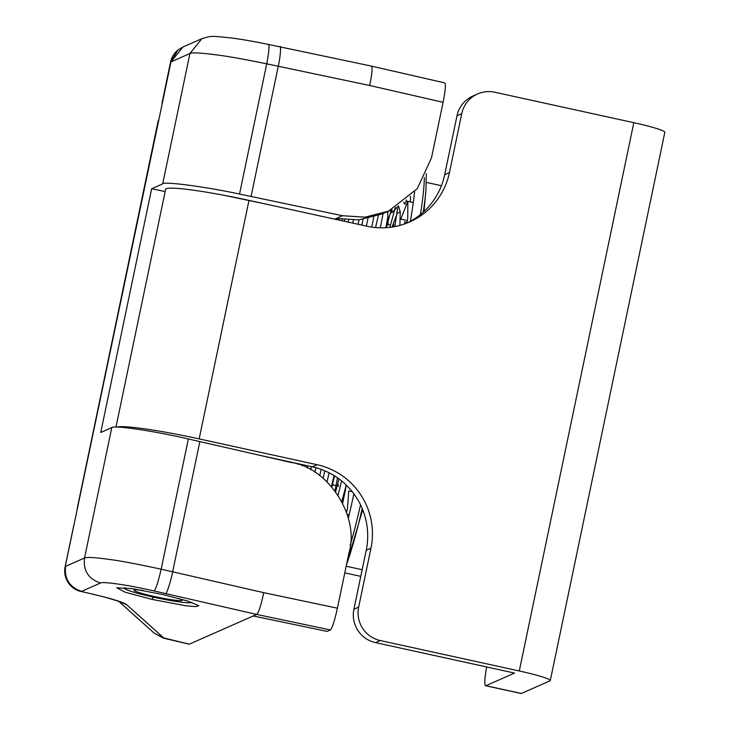 <?xml version="1.0" encoding="UTF-8"?>
<svg xmlns="http://www.w3.org/2000/svg" width="730" height="730" viewBox="0 0 730 730"><rect width="100%" height="100%" fill="white"/><g stroke="black" fill="none" stroke-linecap="round" stroke-linejoin="round"><path stroke-width="1.09" d="M199.847 441.595L172.645 571.809L263.731 592.669C261.057 605.252 258.712 612.506 256.695 614.432L253.237 615.965L327.086 631.404L330.38 629.953C332.305 627.919 334.65 620.664 337.415 608.19L349.022 552.628C359.954 516.731 328.016 467.136 290.932 462.446L188.358 438.976C155.207 431.174 113.287 424.942 111.781 427.607L100.74 432.47L151.657 188.732L165.172 191.561M253.237 615.965L189.225 644.198L163.675 637.892L126.564 604.586C122.968 602.113 111.644 598.627 92.6 594.12L81.313 591.51L100.512 583.005C88.458 579 83.129 570.668 84.534 558.003C86.824 556.935 95.539 557.474 110.686 559.618C120.423 560.859 137.24 564.053 161.147 569.199L172.645 571.809C171.395 579.419 166.066 595.881 165.619 593.581L154.121 590.962C155.946 588.909 158.291 581.655 161.147 569.199L188.358 438.976M444.652 82.946C446.03 83.53 445.51 89.982 443.101 102.3L431.494 157.862L417.259 188.687L388.515 211.143L382.41 213.835L358.841 219.894L336.284 218.452L334.687 219.155M388.515 211.143L364.982 217.175L342.479 215.715L251.065 196.461L278.267 66.247L266.724 63.829C242.752 58.966 225.898 55.973 216.144 54.841C200.96 52.861 192.227 52.396 189.937 53.463L162.699 183.86L151.657 188.732M251.065 196.461L239.522 194.052C206.243 186.834 164.195 181.259 162.699 183.86M279.827 46.884C281.433 43.672 280.256 58.318 278.267 66.247L369.681 85.492L443.101 102.3M444.871 82.919L371.479 66.12L268.485 44.439C254.651 41.564 242.114 39.383 230.853 37.887C209.802 35.934 212.795 35.533 201.891 38.654L189.937 53.463L170.555 62.141L161.996 103.14M371.241 66.138C372.747 66.649 372.227 73.1 369.681 85.492M223.991 195.284L264.26 203.725M163.164 594.612L187.765 601.055L198.797 605.681L196.023 606.657L185.858 605.772L152.223 599.439L125.332 592.276L116.718 587.787L132.176 588.663L163.164 594.612M189.225 644.198L163.465 638.157L154.076 633.065L118.899 601.493M73.721 525.682L65.153 566.681L73.794 525.573M92.6 594.12L81.313 591.51C69.186 587.54 63.829 579.228 65.225 566.571L170.984 61.822L182.938 47.021L177.992 50.014L170.628 62.032L162.06 103.03M125.204 587.769A34.429 2.865 -168.2 0 0 124.438 588.179A34.429 2.865 -168.2 0 0 135.807 592.778A34.429 2.865 -168.2 0 0 171.085 600.608A34.429 2.865 -168.2 0 0 191.789 602.369M179.306 598.618A24.592 2.044 11.8 0 1 182.208 600.252A24.592 2.044 11.8 0 1 176.167 600.343A24.592 2.044 11.8 0 1 149.413 595.361A24.592 2.044 11.8 0 1 134.064 590.196A24.592 2.044 11.8 0 1 140.105 590.095A24.592 2.044 11.8 0 1 142.952 590.451M366.223 550.283A70.263 69.551 66.2 0 0 312.367 466.817L317.103 464.718A70.263 69.551 -113.8 0 1 370.968 548.193L366.223 550.283L353.913 609.221A28.105 27.822 66.2 0 0 375.457 642.61L514.54 673.069L485.906 685.698L521.357 693.464A28.105 3.23 102.4 0 1 521.074 693.5L485.623 685.735A28.105 3.23 -77.6 0 0 485.906 685.698M375.457 642.61L380.202 640.52A28.105 27.822 -113.8 0 1 358.658 607.132L353.913 609.221M370.968 548.193L358.658 607.132M258.037 454.918L312.367 466.817M317.103 464.718L199.162 438.894A75.181 6.251 -168.2 0 0 116.773 427.096M461.743 113.67A28.105 27.822 -113.8 0 1 477.675 93.924L472.93 96.013A28.105 27.822 66.2 0 0 456.998 115.76L461.743 113.67L449.434 172.608A70.263 69.551 -113.8 0 1 409.603 221.966A70.263 69.551 -113.8 0 1 366.935 226.218L248.985 200.385A75.181 6.251 -168.2 0 0 165.637 189.316L115.97 427.096M407.212 222.96A70.263 69.551 66.2 0 0 444.689 174.698L449.434 172.608M456.998 115.76L444.689 174.698M477.675 93.924A28.105 27.822 -113.8 0 1 494.739 92.226L633.822 122.686L519.286 670.98L380.202 640.52M521.357 693.464L549.991 680.834A36.536 3.039 -168.2 0 0 550.301 680.542L664.847 132.249A36.536 3.039 -168.2 0 0 633.822 122.686M550.301 680.542A36.536 3.039 -168.2 0 0 519.286 670.98M486.627 666.955A28.105 3.23 -77.6 0 0 485.623 685.735M362.217 508.518A86.906 9.992 102.4 0 1 346.504 564.682L362.701 509.723M339.003 478.917L335.69 491.609M307.184 468.03L307.659 465.786M319.776 475.622L321.173 469.353M331.493 486.408L334.103 475.604M341.822 501.401L346.221 485.048M302.056 465.813L302.311 464.608M297.776 463.614L297.63 464.243M314.931 472.292L315.926 467.693M311.409 466.607L310.688 469.819M327.058 481.782L329.111 472.803M324.777 470.777L323.171 478.296M338.118 495.104L341.594 480.933M337.515 477.849L334.997 490.679M360.775 576.362L344.788 572.858M362.162 569.719L346.184 566.215M342.689 503.098L344.469 494.639A35.131 4.033 -77.6 0 0 346.294 485.121M346.522 512.314A86.423 9.937 -77.6 0 0 347.48 508.244L348.767 490.943L352.262 491.71M347.197 514.422L349.123 514.842M332.351 485.048L331.694 486.627M332.369 482.959L333.108 484.966L335.955 485.587M337.671 483.753L338.556 486.162L337.123 485.842M399.894 225.406L400.25 211.846L397.193 213.425L392.065 227.048M344.432 221.281L344.761 219.803M342.406 219.52L342.142 220.779M358.065 224.274L359.032 219.876M371.743 227.094L373.778 217.02M385.905 227.696L387.895 216.591L387.466 211.609M339.085 220.113L339.322 219.046M352.718 223.097L353.366 220.168M348.602 220.086L348.173 222.102M366.351 226.09L367.975 218.516M363.065 219.401L361.806 225.086M380.275 227.806L383.095 213.534M378.377 215.478L375.558 227.541M394.811 226.583L397.941 206.152M395.213 207.776L389.884 227.34M441.431 185.712L426.42 182.427M423.957 211.49L425.928 190.329A86.906 9.992 102.4 0 1 423.281 212.111M407.751 201.416L406.09 201.051M406.464 199.929L404.995 204.281L403.617 202.219M410.196 201.882A86.423 9.937 -77.6 0 0 410.57 198.971L410.424 196.333M407.012 222.376A86.423 9.937 -77.6 0 0 407.741 218.133L407.851 201.37L400.779 219.119L406.227 220.314M407.851 201.37L413.308 202.566M404.529 223.964L404.621 221.856L407.97 222.586M388.022 219.538L387.192 221.281M387.822 211.454L387.858 212.886M387.94 216.171L388.141 224.685L390.377 225.178M389.665 210.623L390.851 210.888M393.516 222.559L393.598 225.88L392.503 225.643M396.244 207.183L396.034 208.57L391.672 212.822L391.937 209.528M126.564 604.586L119.638 601.775M163.675 637.892L154.076 633.065M337.415 608.19L263.731 592.669M330.38 629.953L256.695 614.432L165.619 593.581M100.512 583.005C103.258 581.363 128.872 585.168 154.121 590.962M81.559 591.364C69.606 587.294 64.286 578.963 65.581 566.361L84.534 558.003L111.781 427.607M342.479 215.715L336.284 218.452M239.522 194.052L266.724 63.829C269.078 51.392 269.598 44.941 268.284 44.475M152.223 599.439L153.026 597.049M199.162 438.894L248.985 200.385M353.868 493.808A89.233 10.256 102.4 0 1 348.283 518.273M350.172 545.374A89.233 10.256 -77.6 0 0 360.52 504.777M351.176 491.473A86.423 9.937 -77.6 0 0 351.358 490.596M334.55 475.878A86.423 9.937 -77.6 0 0 331.922 486.892M420.434 214.538A89.233 10.256 -77.6 0 0 424.349 177.682M414.613 191.899A89.233 10.256 102.4 0 1 410.379 221.318M391.143 209.921A86.423 9.937 -77.6 0 0 386.462 227.66L391.116 209.939M120.131 601.995C122.686 602.697 108.56 597.678 92.318 594.138M201.891 38.654L182.938 47.021M177.992 50.014A21.079 21.079 0 0 0 170.555 62.141M65.153 566.681A21.079 21.079 0 0 0 81.03 591.528M77.17 508.609L158.209 120.706M124.438 588.179L124.538 587.705M331.904 486.873L334.532 475.869M400.25 211.846L398.407 205.851M426.311 173.694L425.928 190.329"/></g></svg>
